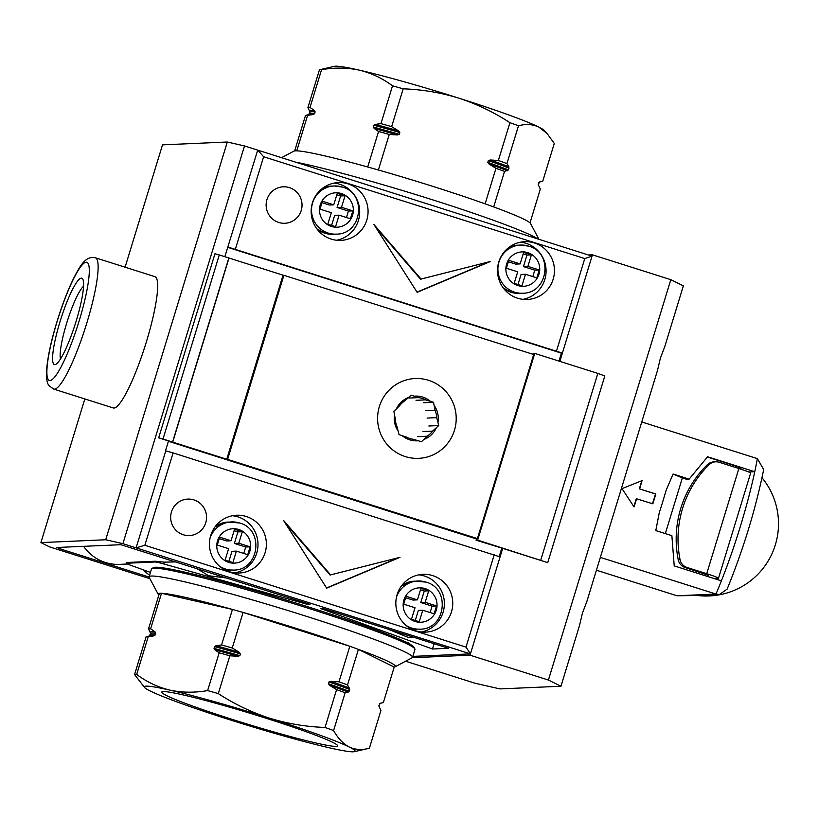 <?xml version="1.0" encoding="UTF-8"?>
<svg xmlns="http://www.w3.org/2000/svg" width="818" height="818" viewBox="0 0 818 818"><rect width="100%" height="100%" fill="white"/><g stroke="black" fill="none" stroke-linecap="round" stroke-linejoin="round"><path stroke-width="1.23" d="M234.112 530.718L237.895 531.915L234.377 543.418L245.697 547.017L243.733 553.449M219.265 538.633L226.606 540.964L231.034 540.77L234.551 529.256L242.322 531.72L237.895 531.915M242.322 531.72L238.805 543.224L250.134 546.823L247.721 554.706L236.392 551.117L231.964 551.312L228.887 561.363M236.392 551.117L232.874 562.62L225.114 560.156L228.631 548.653L217.302 545.064L219.715 537.17L231.034 540.77M250.134 546.823L245.697 547.017M238.805 543.224L234.377 543.418M60 321.73A45.307 7.618 -72.4 0 0 55.839 364.327A45.307 7.618 -72.4 0 0 76.186 321.024A45.307 7.618 -72.4 0 0 82.822 279.214A45.307 7.618 -72.4 0 0 60 321.73M83.538 286.29A39.417 6.626 -72.4 0 0 66.595 323.437A39.417 6.626 -72.4 0 0 60.501 358.949M53.743 389.082L113.283 407.957A68.876 11.585 -72.4 0 0 146.402 341.771A68.876 11.585 -72.4 0 0 154.919 276.658L95.379 257.772C90.737 257.067 85.43 257.036 78.017 270.155C70.685 282.895 63.651 300.145 56.902 321.903C51.237 340.595 47.843 356.219 46.708 368.754C45.972 377.906 46.871 383.673 49.417 386.045L53.743 389.082A68.876 11.585 -72.4 0 0 86.861 322.895A68.876 11.585 -72.4 0 0 95.379 257.772M520.555 242.179A28.927 28.456 -92.5 0 1 523.06 299.347M534.43 242.966A28.927 28.456 -92.5 0 1 527.262 299.48A28.927 28.456 -92.5 0 1 497.763 266.832A28.927 28.456 -92.5 0 1 534.43 242.966M232.476 515.739A28.927 28.456 -92.5 0 1 234.981 572.907M246.351 516.526A28.927 28.456 -92.5 0 1 239.173 573.04A28.927 28.456 -92.5 0 1 209.684 540.391A28.927 28.456 -92.5 0 1 246.351 516.526M418.857 574.839A28.927 28.456 -92.5 0 1 421.362 632.007M432.732 575.627A28.927 28.456 -92.5 0 1 425.554 632.14A28.927 28.456 -92.5 0 1 396.065 599.492A28.927 28.456 -92.5 0 1 432.732 575.627M334.173 183.079A28.927 28.456 -92.5 0 1 336.679 240.247M348.049 183.866A28.927 28.456 -92.5 0 1 340.881 240.38A28.927 28.456 -92.5 0 1 311.382 207.741A28.927 28.456 -92.5 0 1 348.049 183.866M278.754 222.465A18.252 17.955 87.5 0 0 301.883 207.414A18.252 17.955 87.5 0 0 283.284 186.811A18.252 17.955 87.5 0 0 278.754 222.465M183.283 534.747A18.252 17.955 87.5 0 0 206.412 519.686A18.252 17.955 87.5 0 0 187.803 499.092A18.252 17.955 87.5 0 0 183.283 534.747M428.55 380.309A39.949 39.305 -92.5 0 1 455.882 423.612A39.949 39.305 -92.5 0 1 418.642 458.346A39.949 39.305 -92.5 0 1 405.237 456.567A39.949 39.305 -92.5 0 1 377.916 413.274A39.949 39.305 -92.5 0 1 415.155 378.529A39.949 39.305 -92.5 0 1 428.55 380.309M83.62 546.332A42.352 41.677 87.5 0 0 119.581 564.359L127.536 564.011M176.013 561.894L164.326 562.16L155.4 561.23L126.923 562.477L126.453 563.326A13.773 0.838 -163 0 0 131.023 565.391L150.43 572.406M172.567 442.057L163.007 439.031L219.285 254.95L228.846 257.977L172.567 442.057L171.207 442.119L225.247 459.256L168.416 441.27M558.97 361.086L561.404 353.151L562.385 353.1L592.028 256.136L584.768 258.57L263.631 156.739L257.711 150.123L244.51 145.941L227.302 142.015L162.506 144.858L125.093 267.2M592.028 256.136L257.711 150.123L224.838 256.709M149.888 578.694L49.581 546.884L40.9 542.6L84.827 398.939M144.847 545.279L465.984 647.11L470.432 653.879L136.105 547.866L144.847 545.279L173.089 452.906L165.492 450.81L168.508 440.953L158.672 437.834L214.95 253.754L219.285 254.95M421.147 279.163L373.959 224.531L417.129 292.312L490.442 261.474L420.534 279.183L375.748 227.343M417.006 292.128L489.041 261.832M330.697 575.003L283.509 520.371L326.679 588.152L399.992 557.314L330.083 575.023L285.298 523.193M326.556 587.968L398.591 557.671M408.479 643.388L409.665 643.337L404.849 641.598M188.518 572.999L181.33 571.363M313.376 608.52L302.558 605.095M226.964 578.05L208.662 575.739L196.504 568.398M61.074 547.314L60.563 548.99L56.851 547.498L120.808 544.706L310.002 604.379L307.772 604.482L163.774 563.96A13.773 0.838 -163 0 0 155.175 561.997L126.688 563.244A13.773 0.838 -163 0 0 126.453 563.326M307.772 604.482L307.997 603.745M432.477 649.001L320.707 608.582L322.946 608.49L448.499 648.296L432.477 649.001L434.092 643.725M413.346 637.15L408.151 637.375L387.609 628.991M227.619 459.379L225.768 459.46L475.575 538.673L477.415 538.592L227.619 459.379L283.897 275.308L282.987 275.339M477.415 538.592L533.694 354.511L283.897 275.308M163.007 439.031L158.672 437.834M499.205 556.577L501.731 548.316M227.701 247.333L561.404 353.151M562.385 353.1L228.069 247.097M412.834 656.394L470.432 653.879L500.074 556.905L173.089 452.906M465.984 647.11L494.225 554.737M165.757 450.892L136.105 547.866L122.904 543.684L105.706 539.757L40.9 542.6M105.706 539.757L227.302 142.015M122.904 543.684L244.51 145.941M556.526 350.932L584.768 258.57M235.4 249.112L263.631 156.739M60.563 548.99L149.07 577.058M143.416 569.87A33.405 32.863 87.5 0 0 149.582 575.166M336.822 194.776L340.605 195.972L337.088 207.475L348.407 211.075L346.443 217.506M321.975 202.69L329.317 205.011L333.744 204.827L337.261 193.314L345.032 195.778L340.605 195.972M345.032 195.778L341.515 207.281L352.834 210.88L350.421 218.764L339.102 215.175L334.674 215.369L331.597 225.42M339.102 215.175L335.584 226.678L327.814 224.214L331.331 212.711L320.012 209.122L322.425 201.228L333.744 204.827M352.834 210.88L348.407 211.075M341.515 207.281L337.088 207.475M596.424 570.218L676.987 595.77L697.795 595.473M652.529 503.724L655.504 493.98L639.328 488.847L641.813 480.728M633.878 506.669L636.312 498.704L652.846 503.816A130.174 21.902 -72.4 0 0 655.862 493.96L639.328 488.847M639.676 488.827A130.174 21.902 -72.4 0 0 642.079 480.616L622.007 488.632L634.042 506.915A130.174 21.902 -72.4 0 0 636.67 498.694M697.304 595.31L697.948 595.514A70.941 11.933 -72.4 0 0 698.337 595.596A70.941 11.933 -72.4 0 0 699.86 595.31L696.486 594.911L697.662 595.402M714.063 578.53L718.235 578.346A15.153 0.92 -163 0 0 718.49 578.254L750.648 473.07A15.153 0.92 -163 0 0 738.869 468.52L719.165 462.272A10.327 10.164 87.5 0 0 715.699 461.812L713.858 461.894A10.327 10.164 87.5 0 0 707.253 464.777A103.313 101.647 87.5 0 0 678.224 559.737A10.327 10.164 87.5 0 0 685.167 567.549L708.276 575.238L707.877 576.567M715.699 461.812A10.327 10.164 87.5 0 0 709.094 464.696A103.313 101.647 87.5 0 0 680.065 559.655A10.327 10.164 87.5 0 0 687.008 567.467L685.167 567.549M718.49 578.254A15.153 0.92 -163 0 0 706.711 573.715L687.008 567.467M689.155 479.133L673.081 474.031L682.345 477.947L686.445 479.246L689.155 479.133L707.58 456.761L754.758 471.72A130.174 21.902 -72.4 0 0 757.386 458.632L763.675 469.542C755.597 509.266 743.419 549.123 727.13 589.124L719.39 594.522L715.985 594.062L600.34 557.395M676.987 595.77L715.985 594.062A130.174 21.902 -72.4 0 0 721.394 580.852L674.216 565.892L671.875 535.667L655.801 530.575L659.236 512.845A130.174 21.902 107.6 0 0 666.138 490.279L673.081 474.031M665.331 533.592L682.345 477.947M721.394 580.852A130.174 21.902 -72.4 0 0 754.758 471.72L748.715 471.986M740.719 469.123L741.036 468.08L735.679 466.015L707.304 457.017M641.741 421.965L757.386 458.632M699.86 595.31L719.39 594.522M698.337 595.596A72.321 72.321 0 0 0 772.949 551.506A13.671 2.301 -72.4 0 0 775.352 544.757A13.671 2.301 -72.4 0 0 776.773 539.461A72.321 72.321 0 0 0 761.998 477.732M416.025 400.299L425.626 399.879L433.52 402.303L435.043 410.247L425.442 410.667M423.683 402.732L433.52 402.303M427.088 418.059L436.689 417.64L438.704 425.575L432.569 431.106L422.978 431.526M428.857 426.004L438.704 425.575M417.497 436.659L427.098 436.239L421.464 441.74L413.571 439.327A21.002 20.665 -92.5 0 1 406.444 437.068L399.041 434.634L397.027 426.699A21.002 20.665 -92.5 0 1 395.38 419.307L393.867 411.362L399.501 405.851A21.002 20.665 -92.5 0 1 404.971 400.718L411.106 395.186L418.509 397.63L408.908 398.049M432.569 431.106A21.002 20.665 -92.5 0 1 427.098 436.239M435.043 410.247A21.002 20.665 -92.5 0 1 436.689 417.64M418.509 397.63A21.002 20.665 -92.5 0 1 425.626 399.879M396.26 409.112A22.383 22.025 -92.5 0 1 408.703 397.436M398.325 431.393A22.383 22.025 -92.5 0 1 394.583 414.593M418.346 440.759A22.383 22.025 -92.5 0 1 402.159 435.626M436.301 427.824A22.383 22.025 -92.5 0 1 423.857 439.491M434.246 405.534A22.383 22.025 -92.5 0 1 437.978 422.333M414.225 396.178A22.383 22.025 -92.5 0 1 430.401 401.311M420.493 589.819L424.276 591.015L420.759 602.518L432.078 606.118L430.115 612.549M405.646 597.733L412.988 600.064L417.415 599.87L420.933 588.357L428.704 590.821L424.276 591.015M428.704 590.821L425.186 602.324L436.515 605.923L434.102 613.807L422.773 610.218L418.346 610.412L415.268 620.463M422.773 610.218L419.256 621.721L411.495 619.257L415.012 607.754L403.683 604.165L406.096 596.271L417.415 599.87M436.515 605.923L432.078 606.118M425.186 602.324L420.759 602.518M171.391 442.109L226.76 459.246L283.038 275.165L228.999 258.028L172.721 442.109L226.76 459.246M172.721 442.109L171.371 442.17M405.605 661.22L475.094 683.255L499.931 688.909L560.954 686.241L579.492 625.596L582.406 613.224L586.823 601.598L657.478 370.513L660.392 358.141L664.809 346.515L683.357 285.871L670.821 279.674L592.436 254.817L588.439 254.991M560.954 686.241L548.418 680.044L470.023 655.187L412.221 657.723M502.692 548.357L547.733 562.641L477.661 540.115L476.066 540.187L502.692 548.357L470.023 655.187M548.418 680.044L670.821 279.674M559.86 361.362L592.436 254.817M540.749 560.115L597.835 373.407L604.819 375.932L547.733 562.641M476.066 540.187L476.536 538.633M532.907 354.266L533.142 353.478L534.747 353.407L477.661 540.115M597.835 373.407L534.747 353.407M523.203 253.877L526.986 255.073L523.469 266.576L534.788 270.165L532.825 276.596M508.356 261.791L515.698 264.112L520.125 263.917L523.643 252.414L531.414 254.879L526.986 255.073M531.414 254.879L527.896 266.382L539.215 269.971L536.802 277.864L525.483 274.275L521.056 274.47L517.978 284.511M525.483 274.275L521.966 285.779L514.195 283.314L517.712 271.811L506.393 268.222L508.806 260.328L520.125 263.917M539.215 269.971L534.788 270.165M527.896 266.382L523.469 266.576M151.892 568.5L153.6 567.6A136.371 8.262 17 0 1 307.987 606.803A136.371 8.262 17 0 1 413.939 647.191L414.859 648.899A137.741 8.344 -163 0 0 307.834 608.111A137.741 8.344 -163 0 0 151.892 568.5A137.741 8.344 -163 0 0 151.494 568.909L149.091 576.802A137.741 8.344 17 0 1 305.421 615.995A137.741 8.344 17 0 1 412.538 657.345A137.741 8.344 17 0 1 412.149 657.754L394.992 666.834A123.968 7.505 17 0 1 394.204 667.069L358.407 649.38A123.968 7.505 17 0 1 394.992 666.834M266.085 718.255A91.943 5.573 17 0 1 337.527 745.484A91.943 5.573 17 0 1 233.232 719.697A91.943 5.573 17 0 1 161.995 691.823A91.943 5.573 17 0 1 266.085 718.255M158.845 595.115A123.968 7.505 17 0 1 158.324 594.481A123.968 7.505 17 0 1 159.377 593.377A123.968 7.505 17 0 1 161.494 593.285A123.968 7.505 17 0 1 232.435 609.43A123.968 7.505 17 0 1 243.11 612.437A123.968 7.505 17 0 1 298.938 629.257A123.968 7.505 17 0 1 349.838 646.281L243.11 612.437L232.251 647.968L239.163 652.243L240.431 653.889L239.889 655.658L237.926 656.281L229.848 655.811L218.294 693.603C234.265 704.032 251.279 712.202 269.347 718.112C287.507 723.695 306.075 726.803 325.032 727.447L336.587 689.646L329.674 685.382L328.396 683.725L328.938 681.956L330.912 681.333L338.979 681.813L349.838 646.281A123.968 7.505 17 0 1 358.407 649.38L347.548 684.901L349.675 689.451L348.243 692.089L345.155 692.744L333.601 730.546C337.957 738.327 343.151 743.807 349.174 746.977C355.298 749.82 362.037 750.229 369.388 748.235L380.943 710.443L378.816 705.893L380.247 703.255L383.345 702.601L394.204 667.069M158.324 594.481L149.183 577.365A137.741 8.344 17 0 1 149.091 576.802M354.255 751.691A110.195 6.677 17 0 1 329.49 747.836A110.195 6.677 17 0 1 229.97 719.84A110.195 6.677 17 0 1 150.144 690.975A110.195 6.677 17 0 1 144.653 687.611A110.195 6.677 17 0 1 169.827 690.106C181.923 692.682 194.51 692.846 207.619 690.596L219.173 652.805L214.776 649.768L214.04 648.388L214.582 646.619L216.013 645.719L221.566 644.962L232.435 609.43L161.494 593.285L150.635 628.807L155.031 631.833L155.757 633.224L155.216 634.993L153.794 635.883L148.232 636.649L136.678 674.441C146.79 681.977 157.843 687.202 169.827 690.106A110.195 6.677 17 0 1 269.347 718.112A110.195 6.677 17 0 1 349.174 746.977A110.195 6.677 17 0 1 354.255 751.691L369.388 748.235M379.358 704.124L380.247 703.255A120.532 7.301 17 0 1 379.91 703.378L383.345 702.601M149.213 636.087L150.645 633.449L148.518 628.899L159.377 593.377M144.653 687.611L134.571 674.533L146.125 636.741L149.714 635.913A120.532 7.301 17 0 1 153.794 635.883M134.571 674.533A123.968 7.505 17 0 1 136.678 674.441M325.032 727.447A123.968 7.505 17 0 1 333.601 730.546M207.619 690.596A123.968 7.505 17 0 1 218.294 693.603M146.125 636.741A123.968 7.505 17 0 1 148.232 636.649M219.173 652.805A123.968 7.505 17 0 1 229.848 655.811M336.587 689.646A123.968 7.505 17 0 1 345.155 692.744M148.518 628.899A123.968 7.505 17 0 1 150.635 628.807M338.979 681.813A123.968 7.505 17 0 1 347.548 684.901M221.566 644.962A123.968 7.505 17 0 1 232.251 647.968M412.538 657.345L414.951 649.461A137.741 8.344 -163 0 0 414.859 648.899M537.825 238.948A137.741 8.344 -163 0 0 432.65 199.848A137.741 8.344 -163 0 0 295.625 162.148M538.96 239.306L530.534 223.518A123.968 7.505 -163 0 0 493.683 206.934A123.968 7.505 -163 0 0 485.115 203.835A123.968 7.505 -163 0 0 434.205 186.811A123.968 7.505 -163 0 0 378.376 169.991A123.968 7.505 -163 0 0 367.701 166.984A123.968 7.505 -163 0 0 296.76 150.839A123.968 7.505 -163 0 0 294.654 150.931A123.968 7.505 -163 0 0 293.856 151.166L281.545 157.68M530.003 222.885L540.33 189.101L538.203 184.551L539.645 181.913L542.733 181.259L554.287 143.467L546.945 133.324L538.714 127.025C532.59 124.193 525.841 123.774 518.489 125.778L506.935 163.569L508.868 166.708L508.53 169.888L504.542 171.412L493.683 206.934M538.745 182.782L539.645 181.913A120.532 7.301 -163 0 1 539.297 182.046L539.134 182.087M539.287 182.056L542.733 181.259M485.115 203.835L495.974 168.314L489.062 164.04L487.794 162.383L488.326 160.614L490.299 159.991L498.366 160.471L509.921 122.68C493.96 112.24 476.945 104.07 458.878 98.16C440.718 92.587 422.149 89.479 403.192 88.835L391.638 126.626L398.55 130.9L399.828 132.557L399.286 134.326L397.313 134.95L389.245 134.469L378.376 169.991M367.701 166.984L378.56 131.463L374.163 128.436L373.437 127.046L373.969 125.277L375.401 124.387L380.963 123.62L392.517 85.829C382.405 78.293 371.352 73.068 359.368 70.164C347.272 67.587 334.674 67.424 321.576 69.673L310.022 107.465L314.419 110.502L315.145 111.882L314.613 113.651L313.182 114.551L307.619 115.307L296.76 150.839M294.654 150.931L305.513 115.399L309.102 114.581A120.532 7.301 -163 0 1 313.182 114.551M308.601 114.745L310.032 112.107L307.905 107.557L319.46 69.765L334.603 66.309A110.195 6.677 -163 0 1 359.368 70.164A110.195 6.677 -163 0 1 458.878 98.16A110.195 6.677 -163 0 1 538.714 127.025A110.195 6.677 -163 0 1 544.195 130.389L546.945 133.324M321.576 69.673A123.968 7.505 -163 0 0 319.46 69.765M403.192 88.835A123.968 7.505 -163 0 0 392.517 85.829M518.489 125.778A123.968 7.505 -163 0 0 509.921 122.68M310.022 107.465A123.968 7.505 -163 0 0 307.905 107.557M391.638 126.626A123.968 7.505 -163 0 0 380.963 123.62M506.935 163.569A123.968 7.505 -163 0 0 498.366 160.471M307.619 115.307A123.968 7.505 -163 0 0 305.513 115.399M389.245 134.469A123.968 7.505 -163 0 0 378.56 131.463M504.542 171.412A123.968 7.505 -163 0 0 495.974 168.314M230.216 570.228A24.111 23.722 -92.5 0 1 224.909 569.849L233.539 570.074A24.111 23.722 -92.5 0 1 219.388 566.076M238.744 529.502A17.219 16.943 -92.5 0 1 249.899 551.076A17.219 16.943 -92.5 0 1 228.692 562.375A17.219 16.943 -92.5 0 1 217.537 540.81A17.219 16.943 -92.5 0 1 238.744 529.502M210.062 538.091A24.111 23.722 -92.5 0 1 239.521 522.988M228.11 522.058L215.257 526.587A24.111 23.722 -92.5 0 1 228.11 522.058L239.592 522.999C264.613 529.379 259.357 570.412 233.539 570.074M79.162 320.891A61.984 10.429 -72.4 0 0 86.176 262.21A61.984 10.429 -72.4 0 0 57.015 321.863A61.984 10.429 -72.4 0 0 50 380.544A61.984 10.429 -72.4 0 0 79.162 320.891M163.774 563.96L164.326 562.16M126.688 563.244L126.923 562.477M155.175 561.997L155.4 561.23M336.249 234.132C362.067 234.469 367.323 193.437 342.302 187.056L334.143 185.972A24.111 23.722 -92.5 0 0 328.161 233.058A24.111 23.722 -92.5 0 0 336.249 234.132L332.926 234.275A24.111 23.722 -92.5 0 1 316.883 228.856M341.454 193.559A17.219 16.943 -92.5 0 1 352.599 215.124A17.219 16.943 -92.5 0 1 331.402 226.433A17.219 16.943 -92.5 0 1 320.247 204.868A17.219 16.943 -92.5 0 1 341.454 193.559M323.437 187.659A24.111 23.722 -92.5 0 1 330.82 186.115L334.143 185.972A24.111 23.722 -92.5 0 1 342.231 187.046M680.065 559.655L678.224 559.737M709.094 464.696L707.253 464.777M706.711 573.715L738.869 468.52M702.417 574.829L702.918 573.173M735.27 467.385L735.679 466.015M416.597 629.318A24.111 23.722 -92.5 0 1 411.29 628.95L419.92 629.175A24.111 23.722 -92.5 0 1 405.769 625.167M425.125 588.602A17.219 16.943 -92.5 0 1 436.28 610.167A17.219 16.943 -92.5 0 1 415.074 621.475A17.219 16.943 -92.5 0 1 403.918 599.911A17.219 16.943 -92.5 0 1 425.125 588.602M396.444 597.191A24.111 23.722 -92.5 0 1 425.902 582.089M414.491 581.158L401.638 585.688A24.111 23.722 -92.5 0 1 414.491 581.158L425.974 582.099C450.994 588.479 445.738 629.512 419.92 629.175M522.63 293.233C548.449 293.57 553.694 252.537 528.684 246.146L520.524 245.073A24.111 23.722 -92.5 0 0 514.542 292.159A24.111 23.722 -92.5 0 0 522.63 293.233L519.307 293.376A24.111 23.722 -92.5 0 1 503.264 287.956M527.825 252.66A17.219 16.943 -92.5 0 1 538.98 274.224A17.219 16.943 -92.5 0 1 517.784 285.533A17.219 16.943 -92.5 0 1 506.628 263.969A17.219 16.943 -92.5 0 1 527.825 252.66M509.819 246.76A24.111 23.722 -92.5 0 1 517.201 245.216L520.524 245.073A24.111 23.722 -92.5 0 1 528.612 246.146M214.776 649.768A120.532 7.301 17 0 1 237.926 656.281M329.674 685.382A120.532 7.301 17 0 1 348.243 692.089M150.103 635.218A119.837 7.26 17 0 1 155.216 634.993M214.04 648.388A119.837 7.26 17 0 1 239.889 655.658M328.396 683.725A119.837 7.26 17 0 1 349.133 691.22M150.645 633.449A119.837 7.26 17 0 1 155.757 633.224M214.582 646.619A119.837 7.26 17 0 1 240.431 653.889M328.938 681.956A119.837 7.26 17 0 1 349.675 689.451M150.451 632.038A120.532 7.301 17 0 1 155.031 631.833M216.013 645.719A120.532 7.301 17 0 1 239.163 652.243M330.912 681.333A120.532 7.301 17 0 1 349.48 688.05M314.419 110.502A120.532 7.301 -163 0 0 309.838 110.696M398.55 130.9A120.532 7.301 -163 0 0 375.401 124.387M508.868 166.708A120.532 7.301 -163 0 0 490.299 159.991M315.145 111.882A119.837 7.26 -163 0 0 310.032 112.107M399.828 132.557A119.837 7.26 -163 0 0 373.969 125.277M509.062 168.119A119.837 7.26 -163 0 0 488.326 160.614M314.613 113.651A119.837 7.26 -163 0 0 309.501 113.876M399.286 134.326A119.837 7.26 -163 0 0 373.437 127.046M508.53 169.888A119.837 7.26 -163 0 0 487.794 162.383M397.313 134.95A120.532 7.301 -163 0 0 374.163 128.436M507.63 170.757A120.532 7.301 -163 0 0 489.062 164.04M332.926 234.275L324.828 233.202L316.893 228.876M323.437 187.649L330.82 186.115M519.307 293.376L511.209 292.302L503.274 287.977M509.819 246.75L517.201 245.216"/></g></svg>

